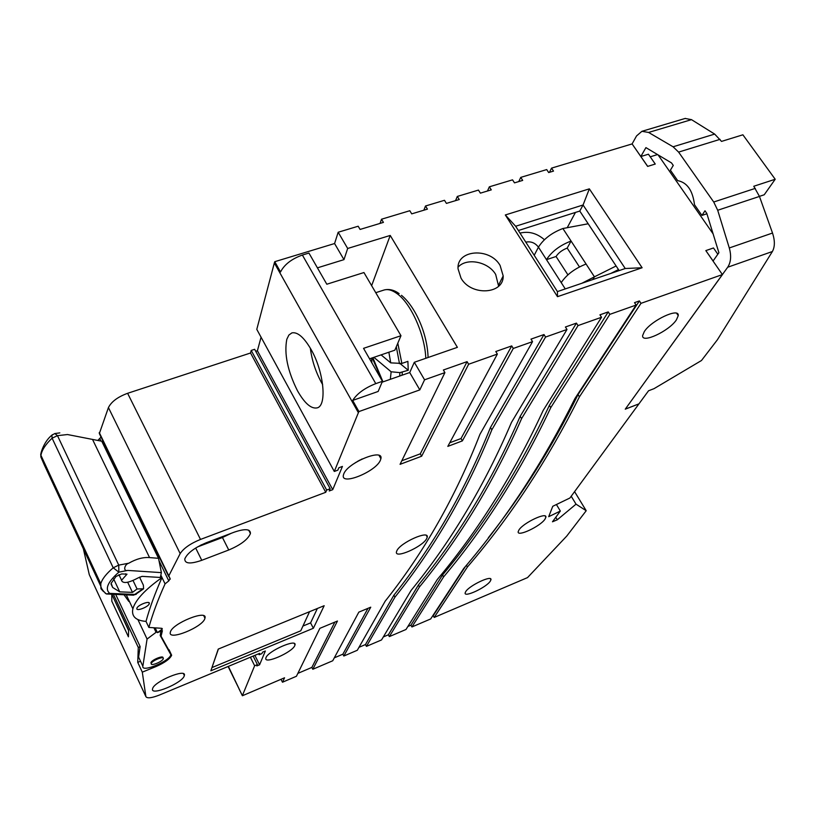 <?xml version="1.0" encoding="UTF-8"?>
<svg xmlns="http://www.w3.org/2000/svg" width="816" height="816" viewBox="0 0 816 816"><rect width="100%" height="100%" fill="white"/><g stroke="black" fill="none" stroke-linecap="round" stroke-linejoin="round"><path stroke-width="1.22" d="M218.402 649.026L212.038 667.335M212.129 667.508L300.757 630.809L309.56 611.684M561.224 282.611C566.59 274.635 574.882 268.444 586.082 264.037L571.067 241.036C559.898 245.351 551.698 251.552 546.475 259.651L565.264 288.915M592.824 279.541L594.436 276.828L581.869 283.274M567.905 274.839L556.063 256.499L546.475 259.651L538.448 247.156C535.112 242.821 530.9 241.148 525.8 242.138M544.415 239.72C536.887 233.203 528.758 230.999 520.027 233.111M534.205 255.296L538.448 247.156C543.589 238.996 551.738 232.784 562.887 228.521L588.183 223.768M579.442 266.914L567.191 248.084C562.163 250.033 558.45 252.838 556.063 256.499M616.111 265.985L594.436 276.828L586.082 264.037M610.868 273.401L618.487 269.576M567.191 248.084L571.067 241.036L562.887 228.521M502.993 277.991L502.33 277.624M388.875 352.226L390.721 362.865L401.87 363.436L397.81 343.21M401.87 363.436L407.888 361.355L408.245 370.28L399.881 372.626L391.139 371.78L390.334 379.307M373.024 358.081L372.106 357.938M372.28 358.081L382.786 381.939M382.979 381.878L372.861 357.694M408.245 370.28L400.268 363.722M381.092 354.878L390.721 362.865M391.139 371.78L373.881 357.337M371.617 358.112L371.882 362.885M502.013 278.256L502.819 278.888M111.802 594.293L111.802 601.188L128.418 636.806L128.622 630.166L111.843 594.293L128.602 630.574M133.049 580.543L137.057 588.968L132.488 592.396L119.707 591.835L112.669 587.479L111.149 583.297L116.025 576.443L121.686 573.923L126.99 574.168L121.482 580.38C122.93 583.868 128.52 583.022 138.261 577.84L142.096 576.361L160.334 577.463L161.395 572.628L127.714 570.415L118.85 572.149L118.738 565.121L128.765 563.224C136.17 558.96 143.106 557.083 149.552 557.593L158.518 558.307L101.745 441.221L67.493 434.54L57.477 435.652L54.845 433.531L51.887 435.183L52.112 438.182C45.543 444.373 41.82 450.106 40.943 455.369L40.81 456.827L44.176 464.641L100.47 585.531M67.493 434.54L101.745 441.221M137.057 588.968L143.575 588.795L143.371 585.164L139.526 577.106M127.684 582.247L132.488 592.396M113.648 578.942L119.707 591.835M158.518 558.307L161.395 572.628M128.765 563.224C124.481 564.244 122.818 571.69 127.714 570.415M143.188 589.091L135.425 594.466L109.732 593.385C104.652 589.081 107.692 582.002 118.85 572.149L113.21 567.814L118.738 565.121L57.477 435.652L52.112 438.182L113.21 567.814C106.213 573.801 102.061 579.125 100.776 583.766C100.174 586.898 102.031 590.294 106.366 593.936L109.732 593.385L106.366 593.936M105.08 593.059L106.294 593.895M106.508 593.977L133.64 595.19L142.423 589.223M52.428 434.642L51.887 435.183C43.003 442.18 39.739 456.297 40.943 455.369L100.776 583.766L100.949 588.734L103.581 591.651M162.557 657.166L162.925 657.92C163.934 654.85 151.358 659.95 150.919 662.796L151.276 663.551C150.317 666.611 162.823 661.521 163.271 658.685L163.282 658.675C164.302 655.605 151.715 660.705 151.276 663.551L150.919 662.796M137.894 619.558L147.074 639.04L142.851 666.213C141.25 672.986 169.779 661.215 170.87 654.707L160.201 635.491L160.956 631.237M142.851 666.213L138.608 657.115L140.138 646.558L115.719 594.456M153.908 627.769L156.06 632.318L157.07 631.9M147.074 639.04L156.06 632.318M458.102 267.087C466.742 257.407 488.274 261.65 495.669 274.421L498.617 286.212M657.543 154.571L650.23 156.815L655.258 164.047L647.71 166.382L632.104 143.922L636.551 135.925L641.906 131.315L648.587 132.447L673.088 146.788L714.663 134.089L721.517 141.403L742.886 134.803L775.2 179.255L764.225 194.779L759.441 196.36M775.2 179.255L753.77 186.262L759.461 196.432L772.517 233.039C775.006 240.659 774.965 246.82 772.385 251.522L727.699 267.23L722.395 274.574L713.041 261.049L718.906 252.705L706.789 213.384L704.983 210.793L701.933 215.414L694.498 204.745C692.743 190.495 687.143 182.458 677.678 180.632L670.395 170.187L673.271 165.434L671.517 162.925L645.915 147.614L640.815 156.539M488.356 537.744C522.097 495.057 551.983 447.341 578.024 394.618L639.397 300.931L640.988 303.338L722.476 274.553L625.331 409.071M713.092 260.977L705.86 250.645M625.352 409.102L638.948 403.859L648.547 390.772L654.034 388.661L701.474 360.519L717.335 339.854L772.385 251.522M640.897 156.509L648.424 154.214L655.258 164.047L647.639 166.403L632.104 143.922L551.545 168.127L549.464 172.319M685.154 118.453L691.489 119.646L714.663 134.089M759.461 196.432L717.703 210.263L713.725 202.011L755.29 188.374M717.703 210.263L729.29 247.962L772.517 233.039M727.699 267.23C730.942 262.252 731.473 255.826 729.29 247.962M720.038 139.352L678.606 152.102L673.088 146.788M678.606 152.102L713.725 202.011M556.42 504.523L560.347 511.051L548.689 516.691L552.779 506.277L569.915 498.005L638.918 403.9L625.25 409.173L722.395 274.574L705.83 250.604L713.49 247.972L717.835 254.225L713.49 247.972L705.901 250.573M706.911 213.761L701.933 215.414M168.708 576.494L99.348 433.571L108.426 407.582C111.404 401.666 117.8 396.913 127.612 393.302L250.543 353.002L251.216 350.431L254.653 349.309L330.174 488.723L326.675 490.039L251.216 350.431M99.287 432.613L170.146 578.646L168.79 580.91L165.067 583.868L162.007 577.544C154.918 593.558 149.583 608.185 146.013 621.404C136.109 620.599 131.672 616.682 132.702 609.664L132.886 608.818C135.405 599.964 145.115 589.54 162.007 577.544L160.844 575.137M676.372 319.933L678.239 315.649C679.565 307.153 651.331 320.351 644.324 331.561L642.641 335.529C641.396 343.995 668.967 331.204 676.372 319.933M294.78 645.599L295.004 644.946C297.034 638.347 268.24 650.893 266.006 657.625L265.832 658.155C263.935 664.714 292.24 652.382 294.78 645.599M184.793 558.929L184.793 558.95C184.712 563.774 190.363 564.223 201.766 560.306L228.745 549.994C240.74 544.904 247.972 539.407 250.43 533.521C250.553 528.941 245.147 528.482 234.212 532.175L206.601 542.609C194.585 547.658 187.323 553.095 184.793 558.929M204.898 618.406L204.959 618.171C207.988 608.981 171.809 623.546 170.36 632.196L170.35 632.237C167.525 641.396 203.021 627.096 204.898 618.406M184.304 675.699L184.345 675.546C186.966 667.804 153.663 681.646 152.572 688.816L152.572 688.826C150.134 696.517 182.845 682.91 184.304 675.699M426.666 538.642L427.247 537.132C429.134 529.9 400.727 542.456 396.923 550.596L396.433 551.922C394.669 559.123 422.535 546.822 426.666 538.642M544.976 519.2L545.894 517.242C547.169 511.612 523.484 522.709 518.996 529.88L518.18 531.695C516.987 537.295 540.243 526.422 544.976 519.2M380.378 460.275L380.888 458.694C383.765 447.892 347.769 462.55 343.771 473.912L343.383 475.187C340.67 485.969 375.89 471.668 380.378 460.275M490.273 581.196L490.946 579.737C492.221 574.729 469.496 585.378 465.742 591.58L465.14 592.926C463.957 597.904 486.305 587.449 490.273 581.196M101.041 437.06L98.114 440.171M286.814 339.283C284.029 353.787 287.589 370.954 297.473 390.762C304.613 403.318 311.151 409.03 317.087 407.888C327.196 405.919 323.962 371.719 311.08 349.483C303.95 337.294 297.565 331.765 291.904 332.887L288.884 335.039L286.814 339.283M322.657 384.611L321.463 382.531C315.578 371.637 311.865 360.182 310.335 348.177M149.287 603.585C150.307 600.158 137.414 605.095 136.884 608.348L136.864 608.41C135.946 611.806 148.767 606.849 149.277 603.626L149.287 603.585M574.586 491.64L586.204 510.724L576.025 504.155L557.287 519.802L552.473 521.791L560.347 511.051M557.287 519.802L555.778 517.283M576.025 504.155L571.21 496.24M586.204 510.724L566.753 536.071L527.524 577.606L434.183 617.447L467.405 566.998C510.112 517.262 547.454 460.54 579.421 396.851L640.988 303.338M432.674 615.917L433.214 615.682L434.183 617.447M430.685 618.946L411.907 626.963L443.608 576.892C485.204 527.401 520.924 470.975 550.769 407.633L609.827 314.354L636.113 305.062L574.933 398.545C543.334 462.162 506.246 518.833 463.672 568.548L430.685 618.946M407.878 626.484L410.938 625.178L411.907 626.963M406.001 629.483L389.324 636.602L419.465 586.928C459.918 537.693 493.955 481.593 521.587 418.618L578.024 325.584L601.525 317.281L543.14 410.499C513.947 473.719 478.666 530.063 437.294 579.513L406.001 629.483M383.306 636.959L388.365 634.797L389.324 636.602M381.531 639.938L366.435 646.374L394.964 597.118C434.224 548.148 466.517 492.374 491.854 429.797L545.557 337.059L566.987 329.48L511.469 422.423C484.724 485.214 451.279 541.212 411.121 590.396L381.531 639.938M358.979 647.323L365.466 644.558L366.435 646.374M449.759 442.762L460.989 438.549L511.724 345.913L513.295 348.452L532.552 341.649L479.961 434.275C455.695 496.638 424.096 552.279 385.183 601.178L357.306 650.27L343.832 656.023L370.75 607.186L358.836 612.133L332.734 660.766L312.814 669.273L337.457 621.027L319.882 628.33L296.443 676.26L282.479 682.227L281.01 679.3M334.295 657.849L342.883 654.187L343.832 656.023M297.85 673.384L311.855 667.417L312.814 669.273M238.996 688.826L242.383 695.752L284.56 677.79L282.479 682.227M228.368 666.376L242.383 695.752M242.515 695.293L254.633 665.754L250.39 657.227M258.662 653.789L259.141 654.748L261.946 653.585L262.528 652.178L265.343 651.005L259.58 664.805L256.826 665.948L257.387 664.601L254.633 665.754M257.387 664.601L253.144 656.074M259.58 664.805L254.878 655.36M259.141 654.748L259.723 653.341L159.569 694.987C151.735 698.057 147.186 698.608 145.891 696.629L142.3 672.149L155.948 666.59C164.73 662.725 169.963 658.93 171.646 655.238L161.068 636.215L162.404 630.656L157.427 632.635L162.343 629.044L161.497 628.289L148.859 627.433L146.013 621.404M250.543 353.002L325.747 492.293L326.675 490.039M334.295 471.464L358.387 412.702L274.339 262.956L256.785 329.358L334.295 471.464L337.865 470.138L338.854 467.752L342.434 466.426L332.724 489.671L329.246 490.987L330.174 488.723M332.724 489.671L257.397 350.758L255.734 351.298M371.637 285.651L390.221 235.447L457.388 347.341L414.314 362.284L424.565 379.807L419.822 389.895L358.938 411.57L358.387 412.702M358.938 411.57L352.675 400.421C357.122 393.536 364.823 387.947 375.778 383.632L382.439 381.307L363.548 348.34L400.972 335.713L363.946 272.544L326.808 284.233L308.938 253.062L302.379 255.051C291.638 258.886 284.356 264.527 280.531 271.973L274.757 261.691L334.58 243.535L338.181 232.244L358.183 226.226L360.08 229.439L383.428 222.391L381.521 219.218L409.805 210.722L411.723 213.863L427.431 209.131L425.503 205.999L444.485 200.297L446.423 203.398L459.245 199.532L457.307 196.442L478.451 190.087L480.4 193.147L491.283 189.863L489.335 186.823L512.54 179.846L514.498 182.866L522.699 180.397L520.741 177.388L546.72 169.575L548.678 172.553L553.503 171.105L551.545 168.127M369.556 358.816L394.862 350.176L400.972 335.713M352.675 400.421L378.155 391.456L382.439 381.307M424.565 379.807L444.914 372.616L400.064 464.335L421.648 456.215L468.629 364.242L497.362 354.083L447.821 446.372L462.366 440.895L513.295 348.452M401.819 460.765L420.281 453.829L467.078 361.641L443.363 370.005L444.914 372.616M467.078 361.641L468.629 364.242M511.724 345.913L495.791 351.523L497.362 354.083M365.466 644.558L393.904 595.18C433.082 546.118 465.273 490.222 490.467 427.482L543.986 334.55L530.981 339.13L532.552 341.649M543.986 334.55L545.557 337.059M388.365 634.797L418.404 585.011C458.765 535.684 492.701 479.451 520.19 416.323L576.443 323.116L565.406 327.002L566.987 329.48M576.443 323.116L578.024 325.584M410.938 625.178L442.547 574.984C484.061 525.412 519.67 468.863 549.372 405.368L608.236 311.906L599.933 314.833L601.525 317.281M608.236 311.906L609.827 314.354M639.397 300.931L634.522 302.644L636.113 305.062M713.092 233.835L658.094 154.897M615.427 227.837L642.121 267.75L557.491 296.677L505.318 214.965L589.346 188.853L615.427 227.837M500.096 265.435L503.186 275.92C503.88 294.403 471.077 296.341 461.03 278.164L458.062 268.872C456.368 249.614 489.733 247.085 500.096 265.435M536.326 258.611L557.42 291.587L625.229 268.515L583.063 204.989L515.641 226.256L536.326 258.611M557.491 296.677L557.42 291.587M518.364 230.52L579.778 211.058L619.15 270.586M625.229 268.515L642.121 267.75M145.891 696.629L89.281 574.648L83.354 548.76M425.503 205.999L423.851 210.202M381.521 219.218L380.021 223.421M274.339 262.956L274.757 261.691M261.069 337.212L257.397 350.758M113.251 464.957L114.699 465.202M128.826 601.443L124.063 594.793M390.221 235.447L347.677 248.472L338.181 232.244M414.314 362.284L409.714 372.535L382.072 382.194M127.612 393.302L200.501 539.427L325.747 492.293M200.501 539.427C190.454 543.527 183.671 548.25 180.173 553.595L108.426 407.582M168.81 575.831L180.173 553.595M148.859 627.433C152.5 614.305 157.896 599.78 165.067 583.868M324.166 605.707L313.364 628.259L210.865 670.793L218.229 649.097L324.166 605.707M111.792 594.629L111.792 600.78M114.322 606.604L125.858 631.309M113.424 594.354L138.281 647.455L137.741 662.378L142.3 672.149M138.281 647.455L140.138 646.619M137.741 662.378L140.536 661.246M457.307 196.442L455.542 200.644M489.335 186.823L487.468 191.015M520.741 177.388L518.772 181.58M347.677 248.472L343.964 259.641L317.414 267.852M579.778 211.058L583.063 204.989L589.346 188.853M575.443 212.435L567.212 227.705M505.318 214.965L515.641 226.256M355.297 462.754L362.182 458.939M231.377 533.246L222.442 537.509L197.431 546.965M578.024 394.618L579.421 396.851M466.415 565.253L467.405 566.998M433.214 615.682L465.63 566.202M311.855 667.417L334.856 622.108M342.883 654.187L367.996 608.328M549.372 405.368L550.769 407.633M442.547 574.984L443.608 576.892M520.19 416.323L521.587 418.618M418.404 585.011L419.465 586.928M490.467 427.482L491.854 429.797M393.904 595.18L394.964 597.118M420.281 453.829L421.648 456.215M460.989 438.549L462.366 440.895M160.344 634.685L161.068 636.215M317.363 608.491L310.59 622.894L313.364 628.259M310.59 622.894L302.95 626.045M343.964 259.641L334.58 243.535M409.714 372.535L419.822 389.895M157.427 632.635L155.152 627.861M396.311 346.749L399.493 363.701M402.125 375.187L402.247 372.371M399.881 372.626L399.718 376.023M383.704 290.129L384.091 290.006C387.977 288.884 392.363 290.149 397.249 293.78C411.111 303.705 424.942 334.815 425.799 358.306M111.017 583.95L112.669 587.479M125.623 573.781L126.205 575.025M92.565 439.498L149.552 557.593M132.671 595.15L136.241 594.303M170.768 653.494L168.922 649.618M691.489 119.646L648.587 132.447M195.677 548.026L201.766 560.306M168.79 580.91L159.008 560.714M100.98 441.007L99.848 438.661M302.379 255.051L375.778 383.632M155.54 665.734L155.948 666.59M222.442 537.509L228.745 549.994M399.146 293.607C394.067 289.945 389.048 288.752 384.091 290.006L375.758 292.689M428.074 357.51C427.38 332.877 414.803 306.143 401.452 295.31M118.932 574.637L121.533 580.145M59.823 432.888L55.029 433.51M357.357 461.489L359.958 460.04M200.083 545.516L201.736 544.69M685.369 118.391L641.906 131.315M99.215 432.908L168.708 576.096M676.678 313.324L678.239 315.649M294.26 643.487L295.004 644.946M203.796 615.794L204.959 618.171M183.488 673.761L184.345 675.546M426.268 535.378L427.247 537.132M545.159 516.018L545.894 517.242M379.073 455.45L380.888 458.694M490.375 578.738L490.946 579.737M170.218 579.187L169.483 577.677M126.317 594.895L132.886 608.818M228.113 666.488L242.403 695.671M503.186 275.92L498.719 284.845M149.277 603.626L148.808 602.636M169.177 650.046L171.646 655.238M162.037 628.402L162.343 629.044M248.737 530.216L250.43 533.521"/></g></svg>
